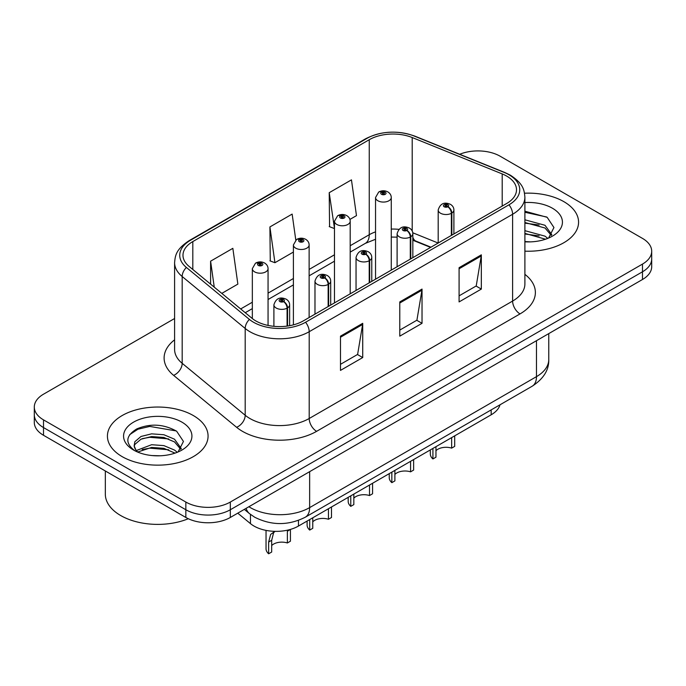 <?xml version="1.0" encoding="UTF-8"?>
<svg xmlns="http://www.w3.org/2000/svg" width="686" height="686" viewBox="0 0 686 686"><rect width="100%" height="100%" fill="white"/><g stroke="black" fill="none" stroke-linecap="round" stroke-linejoin="round"><path stroke-width="1.03" d="M430.594 247.406L413.555 240.52A41.932 24.207 0 0 0 412.835 240.237M500 404.8A31.453 18.162 180 0 1 491.176 414.79L298.461 526.051A31.453 18.162 180 0 1 250.459 523.624L237.759 513.162M563.832 201.641A50.318 29.052 0 0 0 524.524 193.212A50.318 29.052 0 0 1 563.832 201.641A50.318 29.052 0 0 1 578.572 222.187A50.318 29.052 0 0 0 563.832 201.641M193.332 415.553A50.318 29.052 0 0 0 138.486 409.25A50.318 29.052 0 0 0 107.428 436.099A50.318 29.052 0 0 0 122.168 456.636A50.318 29.052 0 0 0 177.005 462.939A50.318 29.052 0 0 0 208.072 436.099A50.318 29.052 0 0 0 193.332 415.553A50.318 29.052 0 0 0 138.486 409.25A50.318 29.052 0 0 0 107.428 436.099A50.318 29.052 0 0 0 122.168 456.636A50.318 29.052 0 0 0 177.005 462.939A50.318 29.052 0 0 0 208.072 436.099A50.318 29.052 0 0 0 193.332 415.553M506.68 176.088A33.545 19.371 180 0 1 516.507 189.782A33.545 19.371 180 0 1 506.68 203.485L303.263 320.919A33.545 19.371 180 0 1 252.062 318.338L189.053 266.374A33.545 19.371 180 0 1 182.982 255.269A33.545 19.371 180 0 1 192.809 241.575L369.248 139.712A33.545 19.371 180 0 1 412.209 137.534L502.203 173.918A33.545 19.371 180 0 1 506.68 176.088M508.978 174.759A36.804 21.249 0 0 0 504.064 172.383L414.078 136A36.804 21.249 0 0 0 366.941 138.383L190.511 240.246A36.804 21.249 0 0 0 186.386 267.454L249.395 319.41A36.804 21.249 0 0 0 305.57 322.249L508.978 204.805A36.804 21.249 0 0 0 508.978 174.759M174.596 318.51L43.51 394.193A31.453 18.162 0 0 0 34.3 407.038L34.3 422.439A31.453 18.162 0 0 0 43.51 435.284L185.846 517.458L185.846 509.749A31.453 18.162 0 0 0 230.325 509.749L642.49 271.793A31.453 18.162 0 0 0 651.7 258.948A31.453 18.162 0 0 1 642.49 271.793L230.325 509.749A31.453 18.162 0 0 1 185.846 509.749L43.51 427.575L185.846 509.749L185.846 502.049A31.453 18.162 0 0 0 230.325 502.049L642.49 264.084A31.453 18.162 0 0 0 651.7 251.248A31.453 18.162 0 0 0 642.49 238.402L500.154 156.228A31.453 18.162 0 0 0 459.697 154.273M34.3 414.738A31.453 18.162 0 0 0 43.51 427.575A31.453 18.162 0 0 1 34.3 414.738M340.479 336.157L340.479 370.397L362.723 357.56L362.723 323.32L340.479 336.157M340.479 364.326L357.612 354.43L362.628 324.452A8.386 4.845 -120 0 0 362.723 323.32M357.457 354.525L362.723 357.56M459.088 267.677L459.088 301.917L481.332 289.08L481.332 254.84L459.088 267.677M459.088 295.846L476.221 285.959L481.238 255.981A8.386 4.845 -120 0 0 481.332 254.84M476.067 286.045L481.332 289.08M399.784 301.917L399.784 336.157L422.027 323.32L422.027 289.08L399.784 301.917M399.784 330.086L416.916 320.199L421.933 290.221A8.386 4.845 -120 0 0 422.027 289.08M416.762 320.285L422.027 323.32M524.893 251.17A50.318 29.052 0 0 0 578.572 222.187A50.318 29.052 0 0 1 524.893 251.17M34.3 407.038A31.453 18.162 0 0 0 43.51 419.875L185.846 502.049M349.92 219.417L356.471 215.636L351.455 179.861L329.211 192.697L329.572 226.732M221.801 293.385L237.862 284.107L232.846 248.332L210.602 261.177L210.602 284.15M295.786 240.04L292.15 214.092L269.907 226.937L270.267 260.972M269.907 226.937L274.932 262.712L293.402 252.045M274.932 262.712L269.907 260.834M329.211 192.697L334.468 228.335M334.228 228.472L329.211 226.594M210.602 261.177L214.246 287.151M185.846 517.458A31.453 18.162 0 0 0 230.325 517.458L642.49 279.494A31.453 18.162 0 0 0 651.7 266.657L651.7 251.248M454.698 435.85L454.698 446.363L451.645 448.13L451.645 437.608M432.917 448.43L432.917 458.943A15.727 9.081 180 0 1 430.319 453.943L430.319 449.922M451.645 448.13A11.533 6.654 0 0 0 435.962 450.711M435.962 446.663L435.962 457.185L432.917 458.943M451.842 235.144L451.842 213.054A5.239 3.156 -122.2 0 0 447.975 206.726A2.624 1.509 0 0 0 447.898 204.634A2.624 1.509 0 0 0 444.185 204.634A2.624 1.509 0 0 0 444.185 206.778A2.624 1.509 0 0 0 447.812 206.82L446.749 206.152A1.046 0.609 180 0 1 445.3 206.134A1.046 0.609 180 0 1 444.991 205.706A1.046 0.609 180 0 1 445.643 205.148A1.046 0.609 180 0 1 446.783 205.277A1.046 0.609 180 0 1 447.092 205.706A1.046 0.609 180 0 1 446.818 206.117L447.975 206.726M447.812 206.82A5.239 2.89 62.1 0 1 451.354 213.329A7.863 4.536 180 0 1 440.481 213.2A7.863 4.536 180 0 1 438.183 209.985C440.189 203.536 444.305 201.667 450.513 204.377C452.734 205.783 453.866 207.652 453.9 209.985A7.863 4.536 180 0 1 451.842 213.054M451.354 235.427L451.354 213.329M391.26 270.113L391.26 197.534A7.863 4.536 180 0 1 386.407 201.727A7.863 4.536 180 0 1 377.84 200.741A7.863 4.536 180 0 1 375.542 197.534L378.672 192.071A5.239 3.156 57.8 0 1 381.467 192.226A2.624 1.509 0 0 0 381.545 194.318A2.624 1.509 0 0 0 385.258 194.318A2.624 1.509 0 0 0 385.258 192.183A2.624 1.509 0 0 0 381.63 192.14L382.694 192.809A1.046 0.609 180 0 1 384.143 192.826A1.046 0.609 180 0 1 384.452 193.255A1.046 0.609 180 0 1 383.8 193.812A1.046 0.609 180 0 1 382.659 193.684A1.046 0.609 180 0 1 382.351 193.255A1.046 0.609 180 0 1 382.625 192.843L381.467 192.226M382.694 193.701L382.694 192.809M381.63 192.14A5.239 2.89 -117.9 0 0 379.178 191.78A5.239 2.89 -117.9 0 0 378.946 191.934M382.625 193.658L382.625 192.843M413.632 459.56L413.632 470.073L410.58 471.839L410.58 461.318M391.843 472.14L391.843 482.652A15.727 9.081 180 0 1 389.245 477.653L389.245 473.64M410.58 471.839A11.533 6.654 0 0 0 394.896 474.42M394.896 470.373L394.896 480.895L391.843 482.652M410.768 258.854L410.768 236.764A5.239 3.156 -122.2 0 0 406.909 230.436A2.624 1.509 0 0 0 406.824 228.344A2.624 1.509 0 0 0 403.119 228.344A2.624 1.509 0 0 0 403.119 230.487A2.624 1.509 0 0 0 406.747 230.53L405.683 229.861A1.046 0.609 180 0 1 404.234 229.844A1.046 0.609 180 0 1 403.925 229.416A1.046 0.609 180 0 1 404.569 228.858A1.046 0.609 180 0 1 405.718 228.987A1.046 0.609 180 0 1 406.018 229.416A1.046 0.609 180 0 1 405.743 229.827L406.909 230.436M406.747 230.53A5.239 2.89 62.1 0 1 410.288 237.047A7.863 4.536 180 0 1 399.415 236.91A7.863 4.536 180 0 1 397.108 233.694C399.123 227.246 403.231 225.377 409.448 228.086C411.669 229.493 412.8 231.362 412.835 233.694A7.863 4.536 180 0 1 410.768 236.764M410.288 259.137L410.288 237.047M372.567 483.27L372.567 493.783L369.514 495.549L369.514 485.028M350.778 495.849L350.778 506.362A15.727 9.081 180 0 1 348.179 501.363L348.179 497.35M369.514 495.549A11.533 6.654 0 0 0 353.83 498.13M353.83 494.083L353.83 504.604L350.778 506.362M369.703 282.563L369.703 260.474A5.239 3.156 -122.2 0 0 365.835 254.146A2.624 1.509 0 0 0 365.758 252.054A2.624 1.509 0 0 0 362.054 252.054A2.624 1.509 0 0 0 362.054 254.197A2.624 1.509 0 0 0 365.672 254.24L364.609 253.571A1.046 0.609 180 0 1 363.16 253.554A1.046 0.609 180 0 1 362.86 253.125A1.046 0.609 180 0 1 363.503 252.568A1.046 0.609 180 0 1 364.643 252.697A1.046 0.609 180 0 1 364.952 253.125A1.046 0.609 180 0 1 364.678 253.537L365.835 254.146M365.672 254.24A5.239 2.89 62.1 0 1 369.214 260.757A7.863 4.536 180 0 1 358.349 260.62A7.863 4.536 180 0 1 356.043 257.404C358.049 250.956 362.165 249.087 368.382 251.796C370.603 253.203 371.726 255.072 371.769 257.404A7.863 4.536 180 0 1 369.703 260.474M369.214 282.846L369.214 260.757M331.492 506.98L331.492 517.501L328.448 519.259L328.448 508.738M309.712 519.559L309.712 530.072A15.727 9.081 180 0 1 307.114 525.073L307.114 521.06M328.448 519.259A11.533 6.654 0 0 0 312.756 521.84M312.756 517.793L312.756 528.314L309.712 530.072M328.637 306.273L328.637 284.184A5.239 3.156 -122.2 0 0 324.77 277.864A2.624 1.509 0 0 0 324.692 275.772A2.624 1.509 0 0 0 320.979 275.772A2.624 1.509 0 0 0 320.979 277.907A2.624 1.509 0 0 0 324.607 277.95L323.543 277.281A1.046 0.609 180 0 1 322.094 277.264A1.046 0.609 180 0 1 321.785 276.835A1.046 0.609 180 0 1 322.437 276.278A1.046 0.609 180 0 1 323.578 276.407A1.046 0.609 180 0 1 323.886 276.835A1.046 0.609 180 0 1 323.612 277.247L324.77 277.864M324.607 277.95A5.239 2.89 62.1 0 1 328.148 284.467A7.863 4.536 180 0 1 317.275 284.33A7.863 4.536 180 0 1 314.977 281.114C316.983 274.666 321.099 272.796 327.308 275.506C329.529 276.912 330.661 278.782 330.703 281.114A7.863 4.536 180 0 1 328.637 284.184M328.148 306.556L328.148 284.467M266.039 530.389L266.039 548.783A15.727 9.081 180 0 0 268.638 553.782L268.638 542.043L270.644 534.428L274.872 531.358M290.427 529.463L290.427 541.211L287.374 542.969L287.374 531.23L290.427 529.463M275.009 531.358L273.611 532.713L271.69 540.285L271.69 552.024L268.638 553.782M287.374 542.969A11.533 6.654 0 0 0 271.69 545.55M287.563 326.03L287.563 307.894A5.239 3.156 -122.2 0 0 283.704 301.574A2.624 1.509 0 0 0 283.618 299.482A2.624 1.509 0 0 0 279.914 299.482A2.624 1.509 0 0 0 279.914 301.617A2.624 1.509 0 0 0 283.541 301.669L282.478 300.991A1.046 0.609 180 0 1 281.028 300.974A1.046 0.609 180 0 1 280.72 300.545A1.046 0.609 180 0 1 281.363 299.988A1.046 0.609 180 0 1 282.512 300.125A1.046 0.609 180 0 1 282.821 300.545A1.046 0.609 180 0 1 282.538 300.957L283.704 301.574M283.541 301.669A5.239 2.89 62.1 0 1 287.082 308.177A7.863 4.536 180 0 1 276.209 308.04A7.863 4.536 180 0 1 273.903 304.833C275.918 298.376 280.025 296.506 286.242 299.216C288.463 300.622 289.595 302.492 289.629 304.833A7.863 4.536 180 0 1 287.563 307.894M287.082 326.099L287.082 308.177M350.194 293.822L350.194 221.244A7.863 4.536 180 0 1 345.341 225.437A7.863 4.536 180 0 1 336.775 224.451A7.863 4.536 180 0 1 334.468 221.244L337.606 215.781A5.239 3.156 57.8 0 1 340.402 215.944A2.624 1.509 0 0 0 340.479 218.037A2.624 1.509 0 0 0 344.183 218.037A2.624 1.509 0 0 0 344.183 215.893A2.624 1.509 0 0 0 340.565 215.85L341.628 216.519A1.046 0.609 180 0 1 343.077 216.536A1.046 0.609 180 0 1 343.377 216.965A1.046 0.609 180 0 1 342.734 217.522A1.046 0.609 180 0 1 341.594 217.393A1.046 0.609 180 0 1 341.285 216.965A1.046 0.609 180 0 1 341.559 216.553L340.402 215.944M341.628 217.411L341.628 216.519M340.565 215.85A5.239 2.89 -117.9 0 0 338.112 215.49A5.239 2.89 -117.9 0 0 337.881 215.644M341.559 217.368L341.559 216.553M309.129 317.541L309.129 244.953A7.863 4.536 180 0 1 304.275 249.147A7.863 4.536 180 0 1 295.7 248.16A7.863 4.536 180 0 1 293.402 244.953L296.541 239.5A5.239 3.156 57.8 0 1 299.336 239.654A2.624 1.509 0 0 0 299.413 241.746A2.624 1.509 0 0 0 303.118 241.746A2.624 1.509 0 0 0 303.118 239.603A2.624 1.509 0 0 0 299.49 239.56L300.554 240.229A1.046 0.609 180 0 1 302.003 240.246A1.046 0.609 180 0 1 302.312 240.675A1.046 0.609 180 0 1 301.669 241.232A1.046 0.609 180 0 1 300.519 241.103L300.494 240.263L299.336 239.654M300.554 241.12L300.554 240.229M299.49 239.56A5.239 2.89 -117.9 0 0 297.047 239.208A5.239 2.89 -117.9 0 0 296.815 239.354M300.519 241.103A1.046 0.609 180 0 1 300.219 240.675A1.046 0.609 180 0 1 300.494 240.263M268.055 325.421L268.055 268.663A7.863 4.536 180 0 1 263.201 272.856A7.863 4.536 180 0 1 254.635 271.87A7.863 4.536 180 0 1 252.337 268.663L255.466 263.21A5.239 3.156 57.8 0 1 258.262 263.364A2.624 1.509 0 0 0 258.339 265.456A2.624 1.509 0 0 0 262.052 265.456A2.624 1.509 0 0 0 262.052 263.313A2.624 1.509 0 0 0 258.425 263.27L259.488 263.939A1.046 0.609 180 0 1 260.937 263.956A1.046 0.609 180 0 1 261.246 264.384A1.046 0.609 180 0 1 260.594 264.942A1.046 0.609 180 0 1 259.454 264.813L259.419 263.973L258.262 263.364M259.488 264.83L259.488 263.939M258.425 263.27A5.239 2.89 -117.9 0 0 255.972 262.918A5.239 2.89 -117.9 0 0 255.741 263.064M259.454 264.813A1.046 0.609 180 0 1 259.145 264.384A1.046 0.609 180 0 1 259.419 263.973M524.893 241.541L530.518 241.875M524.893 230.668L545.01 236.155L547.78 238.385M524.893 233.386L545.507 239.217M524.893 219.794L545.01 225.282L551.818 234.689M524.893 222.513L545.01 228.001L551.278 235.401M524.893 241.824A34.18 19.74 0 0 0 552.427 236.138A34.18 19.74 0 0 0 552.427 208.227A34.18 19.74 0 0 0 524.893 202.542M548.594 238.051L553.945 227.529L547.171 217.325L524.893 211.211M524.893 212.266L546.708 217.016M524.893 223.139L539.145 225.008M524.893 234.003L539.145 235.881M105.327 470.973L105.327 494.134A52.419 30.261 0 0 0 120.685 515.529A52.419 30.261 0 0 0 188.29 518.727M152.026 455.555L160.01 455.787M136.351 450.539L151.615 444.717L163.885 445.617L174.501 450.067L177.28 452.288M137.757 452.005L151.615 447.435L163.885 448.335L175.007 453.129M136.591 451.594L134.139 445.849A23.701 13.686 0 0 0 137.963 452.185M134.139 445.849L134.859 441.707L140.99 436.476L151.615 433.844L163.885 434.744L174.501 439.194L181.31 448.601M134.199 446.192L134.859 444.425L140.99 439.194L151.615 436.562L163.885 437.462L174.501 441.913L180.778 449.304M178.086 451.954L183.445 441.441L176.671 431.237C163.68 423.999 150.38 423.228 136.78 428.922C125.624 435.816 124.921 443.053 134.67 450.642L134.79 450.719M181.919 422.139A34.18 19.74 0 0 0 133.573 422.139A34.18 19.74 0 0 0 133.573 450.05A34.18 19.74 0 0 0 181.919 450.05A34.18 19.74 0 0 0 181.919 422.139M129.68 434.667L137.929 429.23L149.745 426.426L176.208 430.928M142.216 438.663L149.745 437.299L168.636 438.92M142.216 449.536L149.745 448.164L168.636 449.784M491.176 409.894L491.176 414.79M250.459 514.397L250.459 523.624M298.461 520.391L298.461 526.051M524.893 274.349A52.419 30.261 180 0 1 520.022 313.905L316.606 431.34A10.487 6.054 60 0 1 309.197 418.503L512.613 301.06A41.932 24.207 0 0 0 524.893 283.944L524.893 197.148A41.932 24.207 180 0 1 512.613 214.264A10.487 6.054 -120 0 0 508.978 204.805M316.606 431.34A52.419 30.261 180 0 1 242.475 431.34A52.419 30.261 180 0 1 236.601 427.301L173.592 375.345A52.419 30.261 180 0 1 174.596 339.827M249.893 418.503A41.932 24.207 0 0 0 309.197 418.503L309.197 331.707A41.932 24.207 180 0 1 245.194 328.474L182.176 276.518A41.932 24.207 180 0 1 174.596 262.627L174.596 349.431A41.932 24.207 0 0 0 182.176 363.314L245.194 415.27A41.932 24.207 0 0 0 249.893 418.503M524.893 197.148C524.224 189.902 523.478 183.882 510.444 175.23L504.93 172.555A10.487 4.913 112 0 0 504.064 172.383M504.93 172.555L414.936 136.171C397.571 130.031 381.082 130.923 365.484 138.846A10.487 6.054 60 0 1 366.941 138.383M190.511 240.246A10.487 6.054 -120 0 0 189.053 240.709C175.985 249.387 175.264 255.398 174.596 262.627M186.386 267.454A10.487 7.014 129.5 0 0 182.176 276.518L182.176 363.314A10.487 7.014 -50.5 0 1 173.592 375.345M414.936 136.171A10.487 4.913 112 0 0 414.078 136M249.395 319.41A10.487 7.014 129.5 0 0 245.194 328.474L245.194 415.27A10.487 7.014 -50.5 0 1 236.601 427.301M305.57 322.249A10.487 6.054 60 0 1 309.197 331.707L512.613 214.264L512.613 301.06A10.487 6.054 60 0 0 520.022 313.905M230.325 502.049L230.325 517.458M642.49 264.084L642.49 279.494M43.51 419.875L43.51 435.284M192.809 241.575L192.809 269.478M502.203 173.918L502.203 206.066M412.209 137.534L412.209 230.993M438.157 243.041L412.766 232.777M398.883 229.356A33.545 19.371 0 0 0 391.26 229.073M375.542 231.868A33.545 19.371 0 0 0 369.248 234.723L350.194 245.725M369.248 139.712L369.248 234.723A18.874 10.899 60 0 1 365.338 243.359L350.194 252.105M334.468 254.798L309.129 269.435M293.402 278.507L268.055 293.145M252.337 302.226L240.683 308.949M430.971 247.192L415.956 241.12A18.874 8.841 -68 0 1 412.835 237.21M399.784 303.006L421.933 290.221M459.088 268.766L481.238 255.981M340.479 337.246L362.628 324.452M248.889 506.731A41.932 24.207 0 0 0 250.339 507.614A41.932 24.207 0 0 0 309.643 507.614L536.478 376.648A41.932 24.207 0 0 0 548.766 359.524C549.074 369.934 543.526 378.844 532.139 386.244L305.296 517.21A20.966 12.108 60 0 0 309.643 507.614L309.643 471.659M536.478 340.693L536.478 376.648A20.966 12.108 60 0 1 532.139 386.244M246.145 508.317A20.966 14.02 129.5 0 0 249.472 513.617L244.327 509.372M268.638 542.043L271.69 540.285M365.484 138.846L189.053 240.709M415.956 241.12L412.835 239.989M397.108 237.15L391.26 237.047M375.542 239.26L365.338 243.359M334.468 261.186L309.129 275.815M293.402 284.896L268.055 299.525M252.337 308.606L245.236 312.705M305.296 517.21C288.429 525.69 271.553 525.69 254.678 517.21L249.472 513.617M548.766 359.524L548.766 333.602M438.183 243.033L438.183 209.985M453.9 233.952L453.9 209.985M391.26 197.534C391.226 195.201 390.094 193.323 387.873 191.926C384.992 190.434 382.093 190.382 379.178 191.78M375.542 279.193L375.542 197.534M397.108 266.743L397.108 233.694M412.835 257.662L412.835 233.694M356.043 290.452L356.043 257.404M371.769 281.371L371.769 257.404M314.977 314.162L314.977 281.114M330.703 305.081L330.703 281.114M273.903 326.322L273.903 304.833M289.629 325.696L289.629 304.833M350.194 221.244C350.16 218.911 349.028 217.042 346.807 215.636C343.926 214.143 341.028 214.092 338.112 215.49M334.468 302.903L334.468 221.244M309.129 244.953C309.086 242.621 307.963 240.752 305.742 239.345C302.852 237.853 299.954 237.802 297.047 239.208M293.402 324.864L293.402 244.953M268.055 268.663C268.02 266.331 266.888 264.462 264.667 263.055C261.786 261.563 258.888 261.52 255.972 262.918M252.337 318.553L252.337 268.663"/></g></svg>
